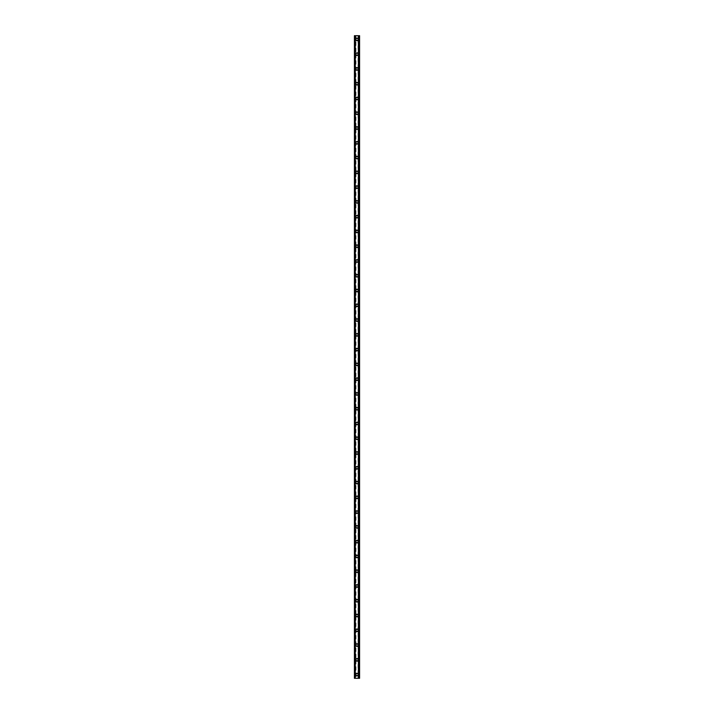 <?xml version="1.0" encoding="UTF-8"?>
<svg xmlns="http://www.w3.org/2000/svg" width="714" height="714" viewBox="0 0 714 714"><rect width="100%" height="100%" fill="white"/><g stroke="black" fill="none" stroke-linecap="round" stroke-linejoin="round"><path stroke-width="0.54" stroke-dasharray="3.57 2.68" d="M357.83 674.605A0.83 0.83 0 0 0 357 673.775A0.83 0.83 0 0 0 356.17 674.605A0.83 0.83 0 0 0 357 675.435A0.83 0.83 0 0 0 357.83 674.605A0.83 0.83 0 0 0 357 673.775A0.83 0.83 0 0 0 356.17 674.605A0.83 0.83 0 0 0 357 675.435A0.83 0.83 0 0 0 357.83 674.605M355.706 674.605A1.294 1.294 0 0 1 357 673.311A1.294 1.294 0 0 1 358.294 674.605A1.294 1.294 0 0 0 357 673.311A1.294 1.294 0 0 0 355.706 674.605A1.294 1.294 0 0 0 357 675.899A1.294 1.294 0 0 0 358.294 674.605A1.294 1.294 0 0 0 357 673.311A1.294 1.294 0 0 0 355.706 674.605A1.294 1.294 0 0 0 357 675.899A1.294 1.294 0 0 0 358.294 674.605A1.294 1.294 0 0 1 357 675.899A1.294 1.294 0 0 1 355.706 674.605M357.83 659.834A0.83 0.83 0 0 0 357 659.004A0.83 0.83 0 0 0 356.17 659.834A0.83 0.83 0 0 0 357 660.664A0.83 0.83 0 0 0 357.83 659.834A0.83 0.83 0 0 0 357 659.004A0.83 0.83 0 0 0 356.17 659.834A0.83 0.83 0 0 0 357 660.664A0.83 0.83 0 0 0 357.83 659.834M355.706 659.834A1.294 1.294 0 0 1 357 658.54A1.294 1.294 0 0 1 358.294 659.834A1.294 1.294 0 0 0 357 658.54A1.294 1.294 0 0 0 355.706 659.834A1.294 1.294 0 0 0 357 661.128A1.294 1.294 0 0 0 358.294 659.834A1.294 1.294 0 0 0 357 658.54A1.294 1.294 0 0 0 355.706 659.834A1.294 1.294 0 0 0 357 661.128A1.294 1.294 0 0 0 358.294 659.834A1.294 1.294 0 0 1 357 661.128A1.294 1.294 0 0 1 355.706 659.834M357.83 645.063A0.83 0.83 0 0 0 357 644.233A0.83 0.83 0 0 0 356.17 645.063A0.83 0.83 0 0 0 357 645.893A0.83 0.83 0 0 0 357.83 645.063A0.83 0.83 0 0 0 357 644.233A0.83 0.83 0 0 0 356.17 645.063A0.83 0.83 0 0 0 357 645.893A0.83 0.83 0 0 0 357.83 645.063M355.706 645.063A1.294 1.294 0 0 1 357 643.769A1.294 1.294 0 0 1 358.294 645.063A1.294 1.294 0 0 0 357 643.769A1.294 1.294 0 0 0 355.706 645.063A1.294 1.294 0 0 0 357 646.357A1.294 1.294 0 0 0 358.294 645.063A1.294 1.294 0 0 0 357 643.769A1.294 1.294 0 0 0 355.706 645.063A1.294 1.294 0 0 0 357 646.357A1.294 1.294 0 0 0 358.294 645.063A1.294 1.294 0 0 1 357 646.357A1.294 1.294 0 0 1 355.706 645.063M357.83 630.292A0.83 0.83 0 0 0 357 629.462A0.83 0.83 0 0 0 356.17 630.292A0.83 0.83 0 0 0 357 631.122A0.83 0.83 0 0 0 357.83 630.292A0.83 0.83 0 0 0 357 629.462A0.83 0.83 0 0 0 356.17 630.292A0.83 0.83 0 0 0 357 631.122A0.83 0.83 0 0 0 357.83 630.292M355.706 630.292A1.294 1.294 0 0 1 357 628.998A1.294 1.294 0 0 1 358.294 630.292A1.294 1.294 0 0 0 357 628.998A1.294 1.294 0 0 0 355.706 630.292A1.294 1.294 0 0 0 357 631.587A1.294 1.294 0 0 0 358.294 630.292A1.294 1.294 0 0 0 357 628.998A1.294 1.294 0 0 0 355.706 630.292A1.294 1.294 0 0 0 357 631.587A1.294 1.294 0 0 0 358.294 630.292A1.294 1.294 0 0 1 357 631.587A1.294 1.294 0 0 1 355.706 630.292M357.83 615.522A0.83 0.83 0 0 0 357 614.683A0.83 0.83 0 0 0 356.17 615.522A0.83 0.83 0 0 0 357 616.352A0.83 0.83 0 0 0 357.83 615.522A0.83 0.83 0 0 0 357 614.683A0.83 0.83 0 0 0 356.17 615.522A0.83 0.83 0 0 0 357 616.352A0.83 0.83 0 0 0 357.83 615.522M355.706 615.522A1.294 1.294 0 0 1 357 614.227A1.294 1.294 0 0 1 358.294 615.522A1.294 1.294 0 0 0 357 614.227A1.294 1.294 0 0 0 355.706 615.522A1.294 1.294 0 0 0 357 616.807A1.294 1.294 0 0 0 358.294 615.522A1.294 1.294 0 0 0 357 614.227A1.294 1.294 0 0 0 355.706 615.522A1.294 1.294 0 0 0 357 616.807A1.294 1.294 0 0 0 358.294 615.522A1.294 1.294 0 0 1 357 616.807A1.294 1.294 0 0 1 355.706 615.522M357.83 600.742A0.83 0.83 0 0 0 357 599.912A0.83 0.83 0 0 0 356.17 600.742A0.83 0.83 0 0 0 357 601.572A0.83 0.83 0 0 0 357.83 600.742A0.83 0.83 0 0 0 357 599.912A0.83 0.83 0 0 0 356.17 600.742A0.83 0.83 0 0 0 357 601.572A0.83 0.83 0 0 0 357.83 600.742M355.706 600.742A1.294 1.294 0 0 1 357 599.457A1.294 1.294 0 0 1 358.294 600.742A1.294 1.294 0 0 0 357 599.457A1.294 1.294 0 0 0 355.706 600.742A1.294 1.294 0 0 0 357 602.036A1.294 1.294 0 0 0 358.294 600.742A1.294 1.294 0 0 0 357 599.457A1.294 1.294 0 0 0 355.706 600.742A1.294 1.294 0 0 0 357 602.036A1.294 1.294 0 0 0 358.294 600.742A1.294 1.294 0 0 1 357 602.036A1.294 1.294 0 0 1 355.706 600.742M357.83 585.971A0.83 0.83 0 0 0 357 585.141A0.83 0.83 0 0 0 356.17 585.971A0.83 0.83 0 0 0 357 586.801A0.83 0.83 0 0 0 357.83 585.971A0.83 0.83 0 0 0 357 585.141A0.83 0.83 0 0 0 356.17 585.971A0.83 0.83 0 0 0 357 586.801A0.83 0.83 0 0 0 357.83 585.971M355.706 585.971A1.294 1.294 0 0 1 357 584.677A1.294 1.294 0 0 1 358.294 585.971A1.294 1.294 0 0 0 357 584.677A1.294 1.294 0 0 0 355.706 585.971A1.294 1.294 0 0 0 357 587.265A1.294 1.294 0 0 0 358.294 585.971A1.294 1.294 0 0 0 357 584.677A1.294 1.294 0 0 0 355.706 585.971A1.294 1.294 0 0 0 357 587.265A1.294 1.294 0 0 0 358.294 585.971A1.294 1.294 0 0 1 357 587.265A1.294 1.294 0 0 1 355.706 585.971M357.83 571.2A0.83 0.83 0 0 0 357 570.37A0.83 0.83 0 0 0 356.17 571.2A0.83 0.83 0 0 0 357 572.03A0.83 0.83 0 0 0 357.83 571.2A0.83 0.83 0 0 0 357 570.37A0.83 0.83 0 0 0 356.17 571.2A0.83 0.83 0 0 0 357 572.03A0.83 0.83 0 0 0 357.83 571.2M355.706 571.2A1.294 1.294 0 0 1 357 569.906A1.294 1.294 0 0 1 358.294 571.2A1.294 1.294 0 0 0 357 569.906A1.294 1.294 0 0 0 355.706 571.2A1.294 1.294 0 0 0 357 572.494A1.294 1.294 0 0 0 358.294 571.2A1.294 1.294 0 0 0 357 569.906A1.294 1.294 0 0 0 355.706 571.2A1.294 1.294 0 0 0 357 572.494A1.294 1.294 0 0 0 358.294 571.2A1.294 1.294 0 0 1 357 572.494A1.294 1.294 0 0 1 355.706 571.2M357.83 556.429A0.83 0.83 0 0 0 357 555.599A0.83 0.83 0 0 0 356.17 556.429A0.83 0.83 0 0 0 357 557.259A0.83 0.83 0 0 0 357.83 556.429A0.83 0.83 0 0 0 357 555.599A0.83 0.83 0 0 0 356.17 556.429A0.83 0.83 0 0 0 357 557.259A0.83 0.83 0 0 0 357.83 556.429M355.706 556.429A1.294 1.294 0 0 1 357 555.135A1.294 1.294 0 0 1 358.294 556.429A1.294 1.294 0 0 0 357 555.135A1.294 1.294 0 0 0 355.706 556.429A1.294 1.294 0 0 0 357 557.723A1.294 1.294 0 0 0 358.294 556.429A1.294 1.294 0 0 0 357 555.135A1.294 1.294 0 0 0 355.706 556.429A1.294 1.294 0 0 0 357 557.723A1.294 1.294 0 0 0 358.294 556.429A1.294 1.294 0 0 1 357 557.723A1.294 1.294 0 0 1 355.706 556.429M357.83 541.658A0.83 0.83 0 0 0 357 540.828A0.83 0.83 0 0 0 356.17 541.658A0.83 0.83 0 0 0 357 542.488A0.83 0.83 0 0 0 357.83 541.658A0.83 0.83 0 0 0 357 540.828A0.83 0.83 0 0 0 356.17 541.658A0.83 0.83 0 0 0 357 542.488A0.83 0.83 0 0 0 357.83 541.658M355.706 541.658A1.294 1.294 0 0 1 357 540.364A1.294 1.294 0 0 1 358.294 541.658A1.294 1.294 0 0 0 357 540.364A1.294 1.294 0 0 0 355.706 541.658A1.294 1.294 0 0 0 357 542.943A1.294 1.294 0 0 0 358.294 541.658A1.294 1.294 0 0 0 357 540.364A1.294 1.294 0 0 0 355.706 541.658A1.294 1.294 0 0 0 357 542.943A1.294 1.294 0 0 0 358.294 541.658A1.294 1.294 0 0 1 357 542.943A1.294 1.294 0 0 1 355.706 541.658M357.83 526.878A0.83 0.83 0 0 0 357 526.048A0.83 0.83 0 0 0 356.17 526.878A0.83 0.83 0 0 0 357 527.717A0.83 0.83 0 0 0 357.83 526.878A0.83 0.83 0 0 0 357 526.048A0.83 0.83 0 0 0 356.17 526.878A0.83 0.83 0 0 0 357 527.717A0.83 0.83 0 0 0 357.83 526.878M355.706 526.878A1.294 1.294 0 0 1 357 525.593A1.294 1.294 0 0 1 358.294 526.878A1.294 1.294 0 0 0 357 525.593A1.294 1.294 0 0 0 355.706 526.878A1.294 1.294 0 0 0 357 528.173A1.294 1.294 0 0 0 358.294 526.878A1.294 1.294 0 0 0 357 525.593A1.294 1.294 0 0 0 355.706 526.878A1.294 1.294 0 0 0 357 528.173A1.294 1.294 0 0 0 358.294 526.878A1.294 1.294 0 0 1 357 528.173A1.294 1.294 0 0 1 355.706 526.878M357.83 512.108A0.83 0.83 0 0 0 357 511.278A0.83 0.83 0 0 0 356.17 512.108A0.83 0.83 0 0 0 357 512.938A0.83 0.83 0 0 0 357.83 512.108A0.83 0.83 0 0 0 357 511.278A0.83 0.83 0 0 0 356.17 512.108A0.83 0.83 0 0 0 357 512.938A0.83 0.83 0 0 0 357.83 512.108M355.706 512.108A1.294 1.294 0 0 1 357 510.813A1.294 1.294 0 0 1 358.294 512.108A1.294 1.294 0 0 0 357 510.813A1.294 1.294 0 0 0 355.706 512.108A1.294 1.294 0 0 0 357 513.402A1.294 1.294 0 0 0 358.294 512.108A1.294 1.294 0 0 0 357 510.813A1.294 1.294 0 0 0 355.706 512.108A1.294 1.294 0 0 0 357 513.402A1.294 1.294 0 0 0 358.294 512.108A1.294 1.294 0 0 1 357 513.402A1.294 1.294 0 0 1 355.706 512.108M357.83 497.337A0.83 0.83 0 0 0 357 496.507A0.83 0.83 0 0 0 356.17 497.337A0.83 0.83 0 0 0 357 498.167A0.83 0.83 0 0 0 357.83 497.337A0.83 0.83 0 0 0 357 496.507A0.83 0.83 0 0 0 356.17 497.337A0.83 0.83 0 0 0 357 498.167A0.83 0.83 0 0 0 357.83 497.337M355.706 497.337A1.294 1.294 0 0 1 357 496.043A1.294 1.294 0 0 1 358.294 497.337A1.294 1.294 0 0 0 357 496.043A1.294 1.294 0 0 0 355.706 497.337A1.294 1.294 0 0 0 357 498.631A1.294 1.294 0 0 0 358.294 497.337A1.294 1.294 0 0 0 357 496.043A1.294 1.294 0 0 0 355.706 497.337A1.294 1.294 0 0 0 357 498.631A1.294 1.294 0 0 0 358.294 497.337A1.294 1.294 0 0 1 357 498.631A1.294 1.294 0 0 1 355.706 497.337M357.83 482.566A0.83 0.83 0 0 0 357 481.736A0.83 0.83 0 0 0 356.17 482.566A0.83 0.83 0 0 0 357 483.396A0.83 0.83 0 0 0 357.83 482.566A0.83 0.83 0 0 0 357 481.736A0.83 0.83 0 0 0 356.17 482.566A0.83 0.83 0 0 0 357 483.396A0.83 0.83 0 0 0 357.83 482.566M355.706 482.566A1.294 1.294 0 0 1 357 481.272A1.294 1.294 0 0 1 358.294 482.566A1.294 1.294 0 0 0 357 481.272A1.294 1.294 0 0 0 355.706 482.566A1.294 1.294 0 0 0 357 483.86A1.294 1.294 0 0 0 358.294 482.566A1.294 1.294 0 0 0 357 481.272A1.294 1.294 0 0 0 355.706 482.566A1.294 1.294 0 0 0 357 483.86A1.294 1.294 0 0 0 358.294 482.566A1.294 1.294 0 0 1 357 483.86A1.294 1.294 0 0 1 355.706 482.566M357.83 467.795A0.83 0.83 0 0 0 357 466.965A0.83 0.83 0 0 0 356.17 467.795A0.83 0.83 0 0 0 357 468.625A0.83 0.83 0 0 0 357.83 467.795A0.83 0.83 0 0 0 357 466.965A0.83 0.83 0 0 0 356.17 467.795A0.83 0.83 0 0 0 357 468.625A0.83 0.83 0 0 0 357.83 467.795M355.706 467.795A1.294 1.294 0 0 1 357 466.501A1.294 1.294 0 0 1 358.294 467.795A1.294 1.294 0 0 0 357 466.501A1.294 1.294 0 0 0 355.706 467.795A1.294 1.294 0 0 0 357 469.089A1.294 1.294 0 0 0 358.294 467.795A1.294 1.294 0 0 0 357 466.501A1.294 1.294 0 0 0 355.706 467.795A1.294 1.294 0 0 0 357 469.089A1.294 1.294 0 0 0 358.294 467.795A1.294 1.294 0 0 1 357 469.089A1.294 1.294 0 0 1 355.706 467.795M357.83 453.024A0.83 0.83 0 0 0 357 452.194A0.83 0.83 0 0 0 356.17 453.024A0.83 0.83 0 0 0 357 453.854A0.83 0.83 0 0 0 357.83 453.024A0.83 0.83 0 0 0 357 452.194A0.83 0.83 0 0 0 356.17 453.024A0.83 0.83 0 0 0 357 453.854A0.83 0.83 0 0 0 357.83 453.024M355.706 453.024A1.294 1.294 0 0 1 357 451.73A1.294 1.294 0 0 1 358.294 453.024A1.294 1.294 0 0 0 357 451.73A1.294 1.294 0 0 0 355.706 453.024A1.294 1.294 0 0 0 357 454.309A1.294 1.294 0 0 0 358.294 453.024A1.294 1.294 0 0 0 357 451.73A1.294 1.294 0 0 0 355.706 453.024A1.294 1.294 0 0 0 357 454.309A1.294 1.294 0 0 0 358.294 453.024A1.294 1.294 0 0 1 357 454.309A1.294 1.294 0 0 1 355.706 453.024M357.83 438.244A0.83 0.83 0 0 0 357 437.414A0.83 0.83 0 0 0 356.17 438.244A0.83 0.83 0 0 0 357 439.083A0.83 0.83 0 0 0 357.83 438.244A0.83 0.83 0 0 0 357 437.414A0.83 0.83 0 0 0 356.17 438.244A0.83 0.83 0 0 0 357 439.083A0.83 0.83 0 0 0 357.83 438.244M355.706 438.244A1.294 1.294 0 0 1 357 436.959A1.294 1.294 0 0 1 358.294 438.244A1.294 1.294 0 0 0 357 436.959A1.294 1.294 0 0 0 355.706 438.244A1.294 1.294 0 0 0 357 439.538A1.294 1.294 0 0 0 358.294 438.244A1.294 1.294 0 0 0 357 436.959A1.294 1.294 0 0 0 355.706 438.244A1.294 1.294 0 0 0 357 439.538A1.294 1.294 0 0 0 358.294 438.244A1.294 1.294 0 0 1 357 439.538A1.294 1.294 0 0 1 355.706 438.244M357.83 423.473A0.83 0.83 0 0 0 357 422.643A0.83 0.83 0 0 0 356.17 423.473A0.83 0.83 0 0 0 357 424.303A0.83 0.83 0 0 0 357.83 423.473A0.83 0.83 0 0 0 357 422.643A0.83 0.83 0 0 0 356.17 423.473A0.83 0.83 0 0 0 357 424.303A0.83 0.83 0 0 0 357.83 423.473M355.706 423.473A1.294 1.294 0 0 1 357 422.179A1.294 1.294 0 0 1 358.294 423.473A1.294 1.294 0 0 0 357 422.179A1.294 1.294 0 0 0 355.706 423.473A1.294 1.294 0 0 0 357 424.768A1.294 1.294 0 0 0 358.294 423.473A1.294 1.294 0 0 0 357 422.179A1.294 1.294 0 0 0 355.706 423.473A1.294 1.294 0 0 0 357 424.768A1.294 1.294 0 0 0 358.294 423.473A1.294 1.294 0 0 1 357 424.768A1.294 1.294 0 0 1 355.706 423.473M357.83 408.703A0.83 0.83 0 0 0 357 407.873A0.83 0.83 0 0 0 356.17 408.703A0.83 0.83 0 0 0 357 409.533A0.83 0.83 0 0 0 357.83 408.703A0.83 0.83 0 0 0 357 407.873A0.83 0.83 0 0 0 356.17 408.703A0.83 0.83 0 0 0 357 409.533A0.83 0.83 0 0 0 357.83 408.703M355.706 408.703A1.294 1.294 0 0 1 357 407.408A1.294 1.294 0 0 1 358.294 408.703A1.294 1.294 0 0 0 357 407.408A1.294 1.294 0 0 0 355.706 408.703A1.294 1.294 0 0 0 357 409.997A1.294 1.294 0 0 0 358.294 408.703A1.294 1.294 0 0 0 357 407.408A1.294 1.294 0 0 0 355.706 408.703A1.294 1.294 0 0 0 357 409.997A1.294 1.294 0 0 0 358.294 408.703A1.294 1.294 0 0 1 357 409.997A1.294 1.294 0 0 1 355.706 408.703M357.83 393.932A0.83 0.83 0 0 0 357 393.102A0.83 0.83 0 0 0 356.17 393.932A0.83 0.83 0 0 0 357 394.762A0.83 0.83 0 0 0 357.83 393.932A0.83 0.83 0 0 0 357 393.102A0.83 0.83 0 0 0 356.17 393.932A0.83 0.83 0 0 0 357 394.762A0.83 0.83 0 0 0 357.83 393.932M355.706 393.932A1.294 1.294 0 0 1 357 392.638A1.294 1.294 0 0 1 358.294 393.932A1.294 1.294 0 0 0 357 392.638A1.294 1.294 0 0 0 355.706 393.932A1.294 1.294 0 0 0 357 395.226A1.294 1.294 0 0 0 358.294 393.932A1.294 1.294 0 0 0 357 392.638A1.294 1.294 0 0 0 355.706 393.932A1.294 1.294 0 0 0 357 395.226A1.294 1.294 0 0 0 358.294 393.932A1.294 1.294 0 0 1 357 395.226A1.294 1.294 0 0 1 355.706 393.932M357.83 379.161A0.83 0.83 0 0 0 357 378.331A0.83 0.83 0 0 0 356.17 379.161A0.83 0.83 0 0 0 357 379.991A0.83 0.83 0 0 0 357.83 379.161A0.83 0.83 0 0 0 357 378.331A0.83 0.83 0 0 0 356.17 379.161A0.83 0.83 0 0 0 357 379.991A0.83 0.83 0 0 0 357.83 379.161M355.706 379.161A1.294 1.294 0 0 1 357 377.867A1.294 1.294 0 0 1 358.294 379.161A1.294 1.294 0 0 0 357 377.867A1.294 1.294 0 0 0 355.706 379.161A1.294 1.294 0 0 0 357 380.455A1.294 1.294 0 0 0 358.294 379.161A1.294 1.294 0 0 0 357 377.867A1.294 1.294 0 0 0 355.706 379.161A1.294 1.294 0 0 0 357 380.455A1.294 1.294 0 0 0 358.294 379.161A1.294 1.294 0 0 1 357 380.455A1.294 1.294 0 0 1 355.706 379.161M357.83 364.39A0.83 0.83 0 0 0 357 363.551A0.83 0.83 0 0 0 356.17 364.39A0.83 0.83 0 0 0 357 365.22A0.83 0.83 0 0 0 357.83 364.39A0.83 0.83 0 0 0 357 363.551A0.83 0.83 0 0 0 356.17 364.39A0.83 0.83 0 0 0 357 365.22A0.83 0.83 0 0 0 357.83 364.39M355.706 364.39A1.294 1.294 0 0 1 357 363.096A1.294 1.294 0 0 1 358.294 364.39A1.294 1.294 0 0 0 357 363.096A1.294 1.294 0 0 0 355.706 364.39A1.294 1.294 0 0 0 357 365.675A1.294 1.294 0 0 0 358.294 364.39A1.294 1.294 0 0 0 357 363.096A1.294 1.294 0 0 0 355.706 364.39A1.294 1.294 0 0 0 357 365.675A1.294 1.294 0 0 0 358.294 364.39A1.294 1.294 0 0 1 357 365.675A1.294 1.294 0 0 1 355.706 364.39M357.83 349.61A0.83 0.83 0 0 0 357 348.78A0.83 0.83 0 0 0 356.17 349.61A0.83 0.83 0 0 0 357 350.449A0.83 0.83 0 0 0 357.83 349.61A0.83 0.83 0 0 0 357 348.78A0.83 0.83 0 0 0 356.17 349.61A0.83 0.83 0 0 0 357 350.449A0.83 0.83 0 0 0 357.83 349.61M355.706 349.61A1.294 1.294 0 0 1 357 348.325A1.294 1.294 0 0 1 358.294 349.61A1.294 1.294 0 0 0 357 348.325A1.294 1.294 0 0 0 355.706 349.61A1.294 1.294 0 0 0 357 350.904A1.294 1.294 0 0 0 358.294 349.61A1.294 1.294 0 0 0 357 348.325A1.294 1.294 0 0 0 355.706 349.61A1.294 1.294 0 0 0 357 350.904A1.294 1.294 0 0 0 358.294 349.61A1.294 1.294 0 0 1 357 350.904A1.294 1.294 0 0 1 355.706 349.61M357.83 334.839A0.83 0.83 0 0 0 357 334.009A0.83 0.83 0 0 0 356.17 334.839A0.83 0.83 0 0 0 357 335.669A0.83 0.83 0 0 0 357.83 334.839A0.83 0.83 0 0 0 357 334.009A0.83 0.83 0 0 0 356.17 334.839A0.83 0.83 0 0 0 357 335.669A0.83 0.83 0 0 0 357.83 334.839M355.706 334.839A1.294 1.294 0 0 1 357 333.545A1.294 1.294 0 0 1 358.294 334.839A1.294 1.294 0 0 0 357 333.545A1.294 1.294 0 0 0 355.706 334.839A1.294 1.294 0 0 0 357 336.133A1.294 1.294 0 0 0 358.294 334.839A1.294 1.294 0 0 0 357 333.545A1.294 1.294 0 0 0 355.706 334.839A1.294 1.294 0 0 0 357 336.133A1.294 1.294 0 0 0 358.294 334.839A1.294 1.294 0 0 1 357 336.133A1.294 1.294 0 0 1 355.706 334.839M357.83 320.068A0.83 0.83 0 0 0 357 319.238A0.83 0.83 0 0 0 356.17 320.068A0.83 0.83 0 0 0 357 320.898A0.83 0.83 0 0 0 357.83 320.068A0.83 0.83 0 0 0 357 319.238A0.83 0.83 0 0 0 356.17 320.068A0.83 0.83 0 0 0 357 320.898A0.83 0.83 0 0 0 357.83 320.068M355.706 320.068A1.294 1.294 0 0 1 357 318.774A1.294 1.294 0 0 1 358.294 320.068A1.294 1.294 0 0 0 357 318.774A1.294 1.294 0 0 0 355.706 320.068A1.294 1.294 0 0 0 357 321.362A1.294 1.294 0 0 0 358.294 320.068A1.294 1.294 0 0 0 357 318.774A1.294 1.294 0 0 0 355.706 320.068A1.294 1.294 0 0 0 357 321.362A1.294 1.294 0 0 0 358.294 320.068A1.294 1.294 0 0 1 357 321.362A1.294 1.294 0 0 1 355.706 320.068M357.83 305.297A0.83 0.83 0 0 0 357 304.467A0.83 0.83 0 0 0 356.17 305.297A0.83 0.83 0 0 0 357 306.127A0.83 0.83 0 0 0 357.83 305.297A0.83 0.83 0 0 0 357 304.467A0.83 0.83 0 0 0 356.17 305.297A0.83 0.83 0 0 0 357 306.127A0.83 0.83 0 0 0 357.83 305.297M355.706 305.297A1.294 1.294 0 0 1 357 304.003A1.294 1.294 0 0 1 358.294 305.297A1.294 1.294 0 0 0 357 304.003A1.294 1.294 0 0 0 355.706 305.297A1.294 1.294 0 0 0 357 306.592A1.294 1.294 0 0 0 358.294 305.297A1.294 1.294 0 0 0 357 304.003A1.294 1.294 0 0 0 355.706 305.297A1.294 1.294 0 0 0 357 306.592A1.294 1.294 0 0 0 358.294 305.297A1.294 1.294 0 0 1 357 306.592A1.294 1.294 0 0 1 355.706 305.297M357.83 290.527A0.83 0.83 0 0 0 357 289.697A0.83 0.83 0 0 0 356.17 290.527A0.83 0.83 0 0 0 357 291.357A0.83 0.83 0 0 0 357.83 290.527A0.83 0.83 0 0 0 357 289.697A0.83 0.83 0 0 0 356.17 290.527A0.83 0.83 0 0 0 357 291.357A0.83 0.83 0 0 0 357.83 290.527M355.706 290.527A1.294 1.294 0 0 1 357 289.232A1.294 1.294 0 0 1 358.294 290.527A1.294 1.294 0 0 0 357 289.232A1.294 1.294 0 0 0 355.706 290.527A1.294 1.294 0 0 0 357 291.821A1.294 1.294 0 0 0 358.294 290.527A1.294 1.294 0 0 0 357 289.232A1.294 1.294 0 0 0 355.706 290.527A1.294 1.294 0 0 0 357 291.821A1.294 1.294 0 0 0 358.294 290.527A1.294 1.294 0 0 1 357 291.821A1.294 1.294 0 0 1 355.706 290.527M357.83 275.756A0.83 0.83 0 0 0 357 274.917A0.83 0.83 0 0 0 356.17 275.756A0.83 0.83 0 0 0 357 276.586A0.83 0.83 0 0 0 357.83 275.756A0.83 0.83 0 0 0 357 274.917A0.83 0.83 0 0 0 356.17 275.756A0.83 0.83 0 0 0 357 276.586A0.83 0.83 0 0 0 357.83 275.756M355.706 275.756A1.294 1.294 0 0 1 357 274.462A1.294 1.294 0 0 1 358.294 275.756A1.294 1.294 0 0 0 357 274.462A1.294 1.294 0 0 0 355.706 275.756A1.294 1.294 0 0 0 357 277.041A1.294 1.294 0 0 0 358.294 275.756A1.294 1.294 0 0 0 357 274.462A1.294 1.294 0 0 0 355.706 275.756A1.294 1.294 0 0 0 357 277.041A1.294 1.294 0 0 0 358.294 275.756A1.294 1.294 0 0 1 357 277.041A1.294 1.294 0 0 1 355.706 275.756M357.83 260.976A0.83 0.83 0 0 0 357 260.146A0.83 0.83 0 0 0 356.17 260.976A0.83 0.83 0 0 0 357 261.806A0.83 0.83 0 0 0 357.83 260.976A0.83 0.83 0 0 0 357 260.146A0.83 0.83 0 0 0 356.17 260.976A0.83 0.83 0 0 0 357 261.806A0.83 0.83 0 0 0 357.83 260.976M355.706 260.976A1.294 1.294 0 0 1 357 259.691A1.294 1.294 0 0 1 358.294 260.976A1.294 1.294 0 0 0 357 259.691A1.294 1.294 0 0 0 355.706 260.976A1.294 1.294 0 0 0 357 262.27A1.294 1.294 0 0 0 358.294 260.976A1.294 1.294 0 0 0 357 259.691A1.294 1.294 0 0 0 355.706 260.976A1.294 1.294 0 0 0 357 262.27A1.294 1.294 0 0 0 358.294 260.976A1.294 1.294 0 0 1 357 262.27A1.294 1.294 0 0 1 355.706 260.976M357.83 246.205A0.83 0.83 0 0 0 357 245.375A0.83 0.83 0 0 0 356.17 246.205A0.83 0.83 0 0 0 357 247.035A0.83 0.83 0 0 0 357.83 246.205A0.83 0.83 0 0 0 357 245.375A0.83 0.83 0 0 0 356.17 246.205A0.83 0.83 0 0 0 357 247.035A0.83 0.83 0 0 0 357.83 246.205M355.706 246.205A1.294 1.294 0 0 1 357 244.911A1.294 1.294 0 0 1 358.294 246.205A1.294 1.294 0 0 0 357 244.911A1.294 1.294 0 0 0 355.706 246.205A1.294 1.294 0 0 0 357 247.499A1.294 1.294 0 0 0 358.294 246.205A1.294 1.294 0 0 0 357 244.911A1.294 1.294 0 0 0 355.706 246.205A1.294 1.294 0 0 0 357 247.499A1.294 1.294 0 0 0 358.294 246.205A1.294 1.294 0 0 1 357 247.499A1.294 1.294 0 0 1 355.706 246.205M357.83 231.434A0.83 0.83 0 0 0 357 230.604A0.83 0.83 0 0 0 356.17 231.434A0.83 0.83 0 0 0 357 232.264A0.83 0.83 0 0 0 357.83 231.434A0.83 0.83 0 0 0 357 230.604A0.83 0.83 0 0 0 356.17 231.434A0.83 0.83 0 0 0 357 232.264A0.83 0.83 0 0 0 357.83 231.434M355.706 231.434A1.294 1.294 0 0 1 357 230.14A1.294 1.294 0 0 1 358.294 231.434A1.294 1.294 0 0 0 357 230.14A1.294 1.294 0 0 0 355.706 231.434A1.294 1.294 0 0 0 357 232.728A1.294 1.294 0 0 0 358.294 231.434A1.294 1.294 0 0 0 357 230.14A1.294 1.294 0 0 0 355.706 231.434A1.294 1.294 0 0 0 357 232.728A1.294 1.294 0 0 0 358.294 231.434A1.294 1.294 0 0 1 357 232.728A1.294 1.294 0 0 1 355.706 231.434M357.83 216.663A0.83 0.83 0 0 0 357 215.833A0.83 0.83 0 0 0 356.17 216.663A0.83 0.83 0 0 0 357 217.493A0.83 0.83 0 0 0 357.83 216.663A0.83 0.83 0 0 0 357 215.833A0.83 0.83 0 0 0 356.17 216.663A0.83 0.83 0 0 0 357 217.493A0.83 0.83 0 0 0 357.83 216.663M355.706 216.663A1.294 1.294 0 0 1 357 215.369A1.294 1.294 0 0 1 358.294 216.663A1.294 1.294 0 0 0 357 215.369A1.294 1.294 0 0 0 355.706 216.663A1.294 1.294 0 0 0 357 217.957A1.294 1.294 0 0 0 358.294 216.663A1.294 1.294 0 0 0 357 215.369A1.294 1.294 0 0 0 355.706 216.663A1.294 1.294 0 0 0 357 217.957A1.294 1.294 0 0 0 358.294 216.663A1.294 1.294 0 0 1 357 217.957A1.294 1.294 0 0 1 355.706 216.663M357.83 201.892A0.83 0.83 0 0 0 357 201.062A0.83 0.83 0 0 0 356.17 201.892A0.83 0.83 0 0 0 357 202.722A0.83 0.83 0 0 0 357.83 201.892A0.83 0.83 0 0 0 357 201.062A0.83 0.83 0 0 0 356.17 201.892A0.83 0.83 0 0 0 357 202.722A0.83 0.83 0 0 0 357.83 201.892M355.706 201.892A1.294 1.294 0 0 1 357 200.598A1.294 1.294 0 0 1 358.294 201.892A1.294 1.294 0 0 0 357 200.598A1.294 1.294 0 0 0 355.706 201.892A1.294 1.294 0 0 0 357 203.187A1.294 1.294 0 0 0 358.294 201.892A1.294 1.294 0 0 0 357 200.598A1.294 1.294 0 0 0 355.706 201.892A1.294 1.294 0 0 0 357 203.187A1.294 1.294 0 0 0 358.294 201.892A1.294 1.294 0 0 1 357 203.187A1.294 1.294 0 0 1 355.706 201.892M357.83 187.122A0.83 0.83 0 0 0 357 186.283A0.83 0.83 0 0 0 356.17 187.122A0.83 0.83 0 0 0 357 187.952A0.83 0.83 0 0 0 357.83 187.122A0.83 0.83 0 0 0 357 186.283A0.83 0.83 0 0 0 356.17 187.122A0.83 0.83 0 0 0 357 187.952A0.83 0.83 0 0 0 357.83 187.122M355.706 187.122A1.294 1.294 0 0 1 357 185.827A1.294 1.294 0 0 1 358.294 187.122A1.294 1.294 0 0 0 357 185.827A1.294 1.294 0 0 0 355.706 187.122A1.294 1.294 0 0 0 357 188.407A1.294 1.294 0 0 0 358.294 187.122A1.294 1.294 0 0 0 357 185.827A1.294 1.294 0 0 0 355.706 187.122A1.294 1.294 0 0 0 357 188.407A1.294 1.294 0 0 0 358.294 187.122A1.294 1.294 0 0 1 357 188.407A1.294 1.294 0 0 1 355.706 187.122M357.83 172.342A0.83 0.83 0 0 0 357 171.512A0.83 0.83 0 0 0 356.17 172.342A0.83 0.83 0 0 0 357 173.172A0.83 0.83 0 0 0 357.83 172.342A0.83 0.83 0 0 0 357 171.512A0.83 0.83 0 0 0 356.17 172.342A0.83 0.83 0 0 0 357 173.172A0.83 0.83 0 0 0 357.83 172.342M355.706 172.342A1.294 1.294 0 0 1 357 171.057A1.294 1.294 0 0 1 358.294 172.342A1.294 1.294 0 0 0 357 171.057A1.294 1.294 0 0 0 355.706 172.342A1.294 1.294 0 0 0 357 173.636A1.294 1.294 0 0 0 358.294 172.342A1.294 1.294 0 0 0 357 171.057A1.294 1.294 0 0 0 355.706 172.342A1.294 1.294 0 0 0 357 173.636A1.294 1.294 0 0 0 358.294 172.342A1.294 1.294 0 0 1 357 173.636A1.294 1.294 0 0 1 355.706 172.342M357.83 157.571A0.83 0.83 0 0 0 357 156.741A0.83 0.83 0 0 0 356.17 157.571A0.83 0.83 0 0 0 357 158.401A0.83 0.83 0 0 0 357.83 157.571A0.83 0.83 0 0 0 357 156.741A0.83 0.83 0 0 0 356.17 157.571A0.83 0.83 0 0 0 357 158.401A0.83 0.83 0 0 0 357.83 157.571M355.706 157.571A1.294 1.294 0 0 1 357 156.277A1.294 1.294 0 0 1 358.294 157.571A1.294 1.294 0 0 0 357 156.277A1.294 1.294 0 0 0 355.706 157.571A1.294 1.294 0 0 0 357 158.865A1.294 1.294 0 0 0 358.294 157.571A1.294 1.294 0 0 0 357 156.277A1.294 1.294 0 0 0 355.706 157.571A1.294 1.294 0 0 0 357 158.865A1.294 1.294 0 0 0 358.294 157.571A1.294 1.294 0 0 1 357 158.865A1.294 1.294 0 0 1 355.706 157.571M357.83 142.8A0.83 0.83 0 0 0 357 141.97A0.83 0.83 0 0 0 356.17 142.8A0.83 0.83 0 0 0 357 143.63A0.83 0.83 0 0 0 357.83 142.8A0.83 0.83 0 0 0 357 141.97A0.83 0.83 0 0 0 356.17 142.8A0.83 0.83 0 0 0 357 143.63A0.83 0.83 0 0 0 357.83 142.8M355.706 142.8A1.294 1.294 0 0 1 357 141.506A1.294 1.294 0 0 1 358.294 142.8A1.294 1.294 0 0 0 357 141.506A1.294 1.294 0 0 0 355.706 142.8A1.294 1.294 0 0 0 357 144.094A1.294 1.294 0 0 0 358.294 142.8A1.294 1.294 0 0 0 357 141.506A1.294 1.294 0 0 0 355.706 142.8A1.294 1.294 0 0 0 357 144.094A1.294 1.294 0 0 0 358.294 142.8A1.294 1.294 0 0 1 357 144.094A1.294 1.294 0 0 1 355.706 142.8M357.83 128.029A0.83 0.83 0 0 0 357 127.199A0.83 0.83 0 0 0 356.17 128.029A0.83 0.83 0 0 0 357 128.859A0.83 0.83 0 0 0 357.83 128.029A0.83 0.83 0 0 0 357 127.199A0.83 0.83 0 0 0 356.17 128.029A0.83 0.83 0 0 0 357 128.859A0.83 0.83 0 0 0 357.83 128.029M355.706 128.029A1.294 1.294 0 0 1 357 126.735A1.294 1.294 0 0 1 358.294 128.029A1.294 1.294 0 0 0 357 126.735A1.294 1.294 0 0 0 355.706 128.029A1.294 1.294 0 0 0 357 129.323A1.294 1.294 0 0 0 358.294 128.029A1.294 1.294 0 0 0 357 126.735A1.294 1.294 0 0 0 355.706 128.029A1.294 1.294 0 0 0 357 129.323A1.294 1.294 0 0 0 358.294 128.029A1.294 1.294 0 0 1 357 129.323A1.294 1.294 0 0 1 355.706 128.029M357.83 113.258A0.83 0.83 0 0 0 357 112.428A0.83 0.83 0 0 0 356.17 113.258A0.83 0.83 0 0 0 357 114.088A0.83 0.83 0 0 0 357.83 113.258A0.83 0.83 0 0 0 357 112.428A0.83 0.83 0 0 0 356.17 113.258A0.83 0.83 0 0 0 357 114.088A0.83 0.83 0 0 0 357.83 113.258M355.706 113.258A1.294 1.294 0 0 1 357 111.964A1.294 1.294 0 0 1 358.294 113.258A1.294 1.294 0 0 0 357 111.964A1.294 1.294 0 0 0 355.706 113.258A1.294 1.294 0 0 0 357 114.543A1.294 1.294 0 0 0 358.294 113.258A1.294 1.294 0 0 0 357 111.964A1.294 1.294 0 0 0 355.706 113.258A1.294 1.294 0 0 0 357 114.543A1.294 1.294 0 0 0 358.294 113.258A1.294 1.294 0 0 1 357 114.543A1.294 1.294 0 0 1 355.706 113.258M357.83 98.478A0.83 0.83 0 0 0 357 97.648A0.83 0.83 0 0 0 356.17 98.478A0.83 0.83 0 0 0 357 99.317A0.83 0.83 0 0 0 357.83 98.478A0.83 0.83 0 0 0 357 97.648A0.83 0.83 0 0 0 356.17 98.478A0.83 0.83 0 0 0 357 99.317A0.83 0.83 0 0 0 357.83 98.478M355.706 98.478A1.294 1.294 0 0 1 357 97.193A1.294 1.294 0 0 1 358.294 98.478A1.294 1.294 0 0 0 357 97.193A1.294 1.294 0 0 0 355.706 98.478A1.294 1.294 0 0 0 357 99.773A1.294 1.294 0 0 0 358.294 98.478A1.294 1.294 0 0 0 357 97.193A1.294 1.294 0 0 0 355.706 98.478A1.294 1.294 0 0 0 357 99.773A1.294 1.294 0 0 0 358.294 98.478A1.294 1.294 0 0 1 357 99.773A1.294 1.294 0 0 1 355.706 98.478M357.83 83.708A0.83 0.83 0 0 0 357 82.878A0.83 0.83 0 0 0 356.17 83.708A0.83 0.83 0 0 0 357 84.538A0.83 0.83 0 0 0 357.83 83.708A0.83 0.83 0 0 0 357 82.878A0.83 0.83 0 0 0 356.17 83.708A0.83 0.83 0 0 0 357 84.538A0.83 0.83 0 0 0 357.83 83.708M355.706 83.708A1.294 1.294 0 0 1 357 82.413A1.294 1.294 0 0 1 358.294 83.708A1.294 1.294 0 0 0 357 82.413A1.294 1.294 0 0 0 355.706 83.708A1.294 1.294 0 0 0 357 85.002A1.294 1.294 0 0 0 358.294 83.708A1.294 1.294 0 0 0 357 82.413A1.294 1.294 0 0 0 355.706 83.708A1.294 1.294 0 0 0 357 85.002A1.294 1.294 0 0 0 358.294 83.708A1.294 1.294 0 0 1 357 85.002A1.294 1.294 0 0 1 355.706 83.708M357.83 68.937A0.83 0.83 0 0 0 357 68.107A0.83 0.83 0 0 0 356.17 68.937A0.83 0.83 0 0 0 357 69.767A0.83 0.83 0 0 0 357.83 68.937A0.83 0.83 0 0 0 357 68.107A0.83 0.83 0 0 0 356.17 68.937A0.83 0.83 0 0 0 357 69.767A0.83 0.83 0 0 0 357.83 68.937M355.706 68.937A1.294 1.294 0 0 1 357 67.643A1.294 1.294 0 0 1 358.294 68.937A1.294 1.294 0 0 0 357 67.643A1.294 1.294 0 0 0 355.706 68.937A1.294 1.294 0 0 0 357 70.231A1.294 1.294 0 0 0 358.294 68.937A1.294 1.294 0 0 0 357 67.643A1.294 1.294 0 0 0 355.706 68.937A1.294 1.294 0 0 0 357 70.231A1.294 1.294 0 0 0 358.294 68.937A1.294 1.294 0 0 1 357 70.231A1.294 1.294 0 0 1 355.706 68.937M357.83 54.166A0.83 0.83 0 0 0 357 53.336A0.83 0.83 0 0 0 356.17 54.166A0.83 0.83 0 0 0 357 54.996A0.83 0.83 0 0 0 357.83 54.166A0.83 0.83 0 0 0 357 53.336A0.83 0.83 0 0 0 356.17 54.166A0.83 0.83 0 0 0 357 54.996A0.83 0.83 0 0 0 357.83 54.166M355.706 54.166A1.294 1.294 0 0 1 357 52.872A1.294 1.294 0 0 1 358.294 54.166A1.294 1.294 0 0 0 357 52.872A1.294 1.294 0 0 0 355.706 54.166A1.294 1.294 0 0 0 357 55.46A1.294 1.294 0 0 0 358.294 54.166A1.294 1.294 0 0 0 357 52.872A1.294 1.294 0 0 0 355.706 54.166A1.294 1.294 0 0 0 357 55.46A1.294 1.294 0 0 0 358.294 54.166A1.294 1.294 0 0 1 357 55.46A1.294 1.294 0 0 1 355.706 54.166M357.83 39.395A0.83 0.83 0 0 0 357 38.565A0.83 0.83 0 0 0 356.17 39.395A0.83 0.83 0 0 0 357 40.225A0.83 0.83 0 0 0 357.83 39.395A0.83 0.83 0 0 0 357 38.565A0.83 0.83 0 0 0 356.17 39.395A0.83 0.83 0 0 0 357 40.225A0.83 0.83 0 0 0 357.83 39.395M355.706 39.395A1.294 1.294 0 0 1 357 38.101A1.294 1.294 0 0 1 358.294 39.395A1.294 1.294 0 0 0 357 38.101A1.294 1.294 0 0 0 355.706 39.395A1.294 1.294 0 0 0 357 40.689A1.294 1.294 0 0 0 358.294 39.395A1.294 1.294 0 0 0 357 38.101A1.294 1.294 0 0 0 355.706 39.395A1.294 1.294 0 0 0 357 40.689A1.294 1.294 0 0 0 358.294 39.395A1.294 1.294 0 0 1 357 40.689A1.294 1.294 0 0 1 355.706 39.395M357.643 35.7L357.161 35.7L357.643 35.7M357.161 35.7L357.705 35.7L357.161 35.7M356.188 35.7L356.839 35.7L356.188 35.7M358.026 35.7L359.588 35.7L359.588 678.3L354.412 678.3L354.412 35.7L358.026 35.7L358.026 678.3M354.715 35.7L355.286 35.7L354.412 35.7L354.447 678.3L355.242 678.3L354.715 678.3M358.847 35.7L359.544 35.7L358.847 35.7L358.758 678.3L359.588 678.3L358.847 678.3M356.357 678.3L356.839 678.3L356.357 678.3M356.839 678.3L356.295 678.3L356.839 678.3M358.714 678.3L358.714 35.7L358.714 678.3M355.286 678.3L355.286 35.7L355.286 678.3M355.974 35.7L355.974 678.3M355.884 35.7L355.884 678.3M355.661 35.7L355.661 678.3M355.572 35.7L355.572 678.3M354.688 35.7L354.688 678.3M355.206 35.7L355.206 678.3M355.153 35.7L355.153 678.3M354.412 35.7L354.412 678.3M358.794 35.7L358.794 678.3M359.588 35.7L359.588 678.3M359.312 35.7L359.312 678.3M358.428 35.7L358.428 678.3M358.339 35.7L358.339 678.3M358.116 35.7L358.116 678.3M354.456 35.7L354.456 678.3L354.447 35.7M355.242 35.7L355.242 678.3L355.242 35.7M354.644 35.7L354.644 678.3M359.553 35.7L359.553 678.3L359.544 35.7M359.356 35.7L359.356 678.3M359.285 35.7L359.285 678.3M358.758 35.7L358.758 678.3L358.758 35.7"/><path stroke-width="1.07" d="M355.706 674.605A1.294 1.294 0 0 1 357 673.311A1.294 1.294 0 0 1 358.294 674.605A1.294 1.294 0 0 1 357 675.899A1.294 1.294 0 0 1 355.706 674.605M355.706 659.834A1.294 1.294 0 0 1 357 658.54A1.294 1.294 0 0 1 358.294 659.834A1.294 1.294 0 0 1 357 661.128A1.294 1.294 0 0 1 355.706 659.834M355.706 645.063A1.294 1.294 0 0 1 357 643.769A1.294 1.294 0 0 1 358.294 645.063A1.294 1.294 0 0 1 357 646.357A1.294 1.294 0 0 1 355.706 645.063M355.706 630.292A1.294 1.294 0 0 1 357 628.998A1.294 1.294 0 0 1 358.294 630.292A1.294 1.294 0 0 1 357 631.587A1.294 1.294 0 0 1 355.706 630.292M355.706 615.522A1.294 1.294 0 0 1 357 614.227A1.294 1.294 0 0 1 358.294 615.522A1.294 1.294 0 0 1 357 616.807A1.294 1.294 0 0 1 355.706 615.522M355.706 600.742A1.294 1.294 0 0 1 357 599.457A1.294 1.294 0 0 1 358.294 600.742A1.294 1.294 0 0 1 357 602.036A1.294 1.294 0 0 1 355.706 600.742M355.706 585.971A1.294 1.294 0 0 1 357 584.677A1.294 1.294 0 0 1 358.294 585.971A1.294 1.294 0 0 1 357 587.265A1.294 1.294 0 0 1 355.706 585.971M355.706 571.2A1.294 1.294 0 0 1 357 569.906A1.294 1.294 0 0 1 358.294 571.2A1.294 1.294 0 0 1 357 572.494A1.294 1.294 0 0 1 355.706 571.2M355.706 556.429A1.294 1.294 0 0 1 357 555.135A1.294 1.294 0 0 1 358.294 556.429A1.294 1.294 0 0 1 357 557.723A1.294 1.294 0 0 1 355.706 556.429M355.706 541.658A1.294 1.294 0 0 1 357 540.364A1.294 1.294 0 0 1 358.294 541.658A1.294 1.294 0 0 1 357 542.943A1.294 1.294 0 0 1 355.706 541.658M355.706 526.878A1.294 1.294 0 0 1 357 525.593A1.294 1.294 0 0 1 358.294 526.878A1.294 1.294 0 0 1 357 528.173A1.294 1.294 0 0 1 355.706 526.878M355.706 512.108A1.294 1.294 0 0 1 357 510.813A1.294 1.294 0 0 1 358.294 512.108A1.294 1.294 0 0 1 357 513.402A1.294 1.294 0 0 1 355.706 512.108M355.706 497.337A1.294 1.294 0 0 1 357 496.043A1.294 1.294 0 0 1 358.294 497.337A1.294 1.294 0 0 1 357 498.631A1.294 1.294 0 0 1 355.706 497.337M355.706 482.566A1.294 1.294 0 0 1 357 481.272A1.294 1.294 0 0 1 358.294 482.566A1.294 1.294 0 0 1 357 483.86A1.294 1.294 0 0 1 355.706 482.566M355.706 467.795A1.294 1.294 0 0 1 357 466.501A1.294 1.294 0 0 1 358.294 467.795A1.294 1.294 0 0 1 357 469.089A1.294 1.294 0 0 1 355.706 467.795M355.706 453.024A1.294 1.294 0 0 1 357 451.73A1.294 1.294 0 0 1 358.294 453.024A1.294 1.294 0 0 1 357 454.309A1.294 1.294 0 0 1 355.706 453.024M355.706 438.244A1.294 1.294 0 0 1 357 436.959A1.294 1.294 0 0 1 358.294 438.244A1.294 1.294 0 0 1 357 439.538A1.294 1.294 0 0 1 355.706 438.244M355.706 423.473A1.294 1.294 0 0 1 357 422.179A1.294 1.294 0 0 1 358.294 423.473A1.294 1.294 0 0 1 357 424.768A1.294 1.294 0 0 1 355.706 423.473M355.706 408.703A1.294 1.294 0 0 1 357 407.408A1.294 1.294 0 0 1 358.294 408.703A1.294 1.294 0 0 1 357 409.997A1.294 1.294 0 0 1 355.706 408.703M355.706 393.932A1.294 1.294 0 0 1 357 392.638A1.294 1.294 0 0 1 358.294 393.932A1.294 1.294 0 0 1 357 395.226A1.294 1.294 0 0 1 355.706 393.932M355.706 379.161A1.294 1.294 0 0 1 357 377.867A1.294 1.294 0 0 1 358.294 379.161A1.294 1.294 0 0 1 357 380.455A1.294 1.294 0 0 1 355.706 379.161M355.706 364.39A1.294 1.294 0 0 1 357 363.096A1.294 1.294 0 0 1 358.294 364.39A1.294 1.294 0 0 1 357 365.675A1.294 1.294 0 0 1 355.706 364.39M355.706 349.61A1.294 1.294 0 0 1 357 348.325A1.294 1.294 0 0 1 358.294 349.61A1.294 1.294 0 0 1 357 350.904A1.294 1.294 0 0 1 355.706 349.61M355.706 334.839A1.294 1.294 0 0 1 357 333.545A1.294 1.294 0 0 1 358.294 334.839A1.294 1.294 0 0 1 357 336.133A1.294 1.294 0 0 1 355.706 334.839M355.706 320.068A1.294 1.294 0 0 1 357 318.774A1.294 1.294 0 0 1 358.294 320.068A1.294 1.294 0 0 1 357 321.362A1.294 1.294 0 0 1 355.706 320.068M355.706 305.297A1.294 1.294 0 0 1 357 304.003A1.294 1.294 0 0 1 358.294 305.297A1.294 1.294 0 0 1 357 306.592A1.294 1.294 0 0 1 355.706 305.297M355.706 290.527A1.294 1.294 0 0 1 357 289.232A1.294 1.294 0 0 1 358.294 290.527A1.294 1.294 0 0 1 357 291.821A1.294 1.294 0 0 1 355.706 290.527M355.706 275.756A1.294 1.294 0 0 1 357 274.462A1.294 1.294 0 0 1 358.294 275.756A1.294 1.294 0 0 1 357 277.041A1.294 1.294 0 0 1 355.706 275.756M355.706 260.976A1.294 1.294 0 0 1 357 259.691A1.294 1.294 0 0 1 358.294 260.976A1.294 1.294 0 0 1 357 262.27A1.294 1.294 0 0 1 355.706 260.976M355.706 246.205A1.294 1.294 0 0 1 357 244.911A1.294 1.294 0 0 1 358.294 246.205A1.294 1.294 0 0 1 357 247.499A1.294 1.294 0 0 1 355.706 246.205M355.706 231.434A1.294 1.294 0 0 1 357 230.14A1.294 1.294 0 0 1 358.294 231.434A1.294 1.294 0 0 1 357 232.728A1.294 1.294 0 0 1 355.706 231.434M355.706 216.663A1.294 1.294 0 0 1 357 215.369A1.294 1.294 0 0 1 358.294 216.663A1.294 1.294 0 0 1 357 217.957A1.294 1.294 0 0 1 355.706 216.663M355.706 201.892A1.294 1.294 0 0 1 357 200.598A1.294 1.294 0 0 1 358.294 201.892A1.294 1.294 0 0 1 357 203.187A1.294 1.294 0 0 1 355.706 201.892M355.706 187.122A1.294 1.294 0 0 1 357 185.827A1.294 1.294 0 0 1 358.294 187.122A1.294 1.294 0 0 1 357 188.407A1.294 1.294 0 0 1 355.706 187.122M355.706 172.342A1.294 1.294 0 0 1 357 171.057A1.294 1.294 0 0 1 358.294 172.342A1.294 1.294 0 0 1 357 173.636A1.294 1.294 0 0 1 355.706 172.342M355.706 157.571A1.294 1.294 0 0 1 357 156.277A1.294 1.294 0 0 1 358.294 157.571A1.294 1.294 0 0 1 357 158.865A1.294 1.294 0 0 1 355.706 157.571M355.706 142.8A1.294 1.294 0 0 1 357 141.506A1.294 1.294 0 0 1 358.294 142.8A1.294 1.294 0 0 1 357 144.094A1.294 1.294 0 0 1 355.706 142.8M355.706 128.029A1.294 1.294 0 0 1 357 126.735A1.294 1.294 0 0 1 358.294 128.029A1.294 1.294 0 0 1 357 129.323A1.294 1.294 0 0 1 355.706 128.029M355.706 113.258A1.294 1.294 0 0 1 357 111.964A1.294 1.294 0 0 1 358.294 113.258A1.294 1.294 0 0 1 357 114.543A1.294 1.294 0 0 1 355.706 113.258M355.706 98.478A1.294 1.294 0 0 1 357 97.193A1.294 1.294 0 0 1 358.294 98.478A1.294 1.294 0 0 1 357 99.773A1.294 1.294 0 0 1 355.706 98.478M355.706 83.708A1.294 1.294 0 0 1 357 82.413A1.294 1.294 0 0 1 358.294 83.708A1.294 1.294 0 0 1 357 85.002A1.294 1.294 0 0 1 355.706 83.708M355.706 68.937A1.294 1.294 0 0 1 357 67.643A1.294 1.294 0 0 1 358.294 68.937A1.294 1.294 0 0 1 357 70.231A1.294 1.294 0 0 1 355.706 68.937M355.706 54.166A1.294 1.294 0 0 1 357 52.872A1.294 1.294 0 0 1 358.294 54.166A1.294 1.294 0 0 1 357 55.46A1.294 1.294 0 0 1 355.706 54.166M355.706 39.395A1.294 1.294 0 0 1 357 38.101A1.294 1.294 0 0 1 358.294 39.395A1.294 1.294 0 0 1 357 40.689A1.294 1.294 0 0 1 355.706 39.395M359.285 35.7L354.412 35.7L354.412 678.3L359.588 678.3L359.588 35.7L359.285 678.3M358.812 678.3L358.847 35.7M355.153 678.3L355.153 35.7M354.412 35.7L354.412 678.3M355.277 35.7L355.277 678.3M358.723 35.7L358.723 678.3M359.588 35.7L359.588 678.3M354.447 35.7L354.447 678.3M354.653 35.7L354.653 678.3M354.715 35.7L354.715 678.3M359.347 35.7L359.347 678.3M359.553 35.7L359.553 678.3"/></g></svg>
